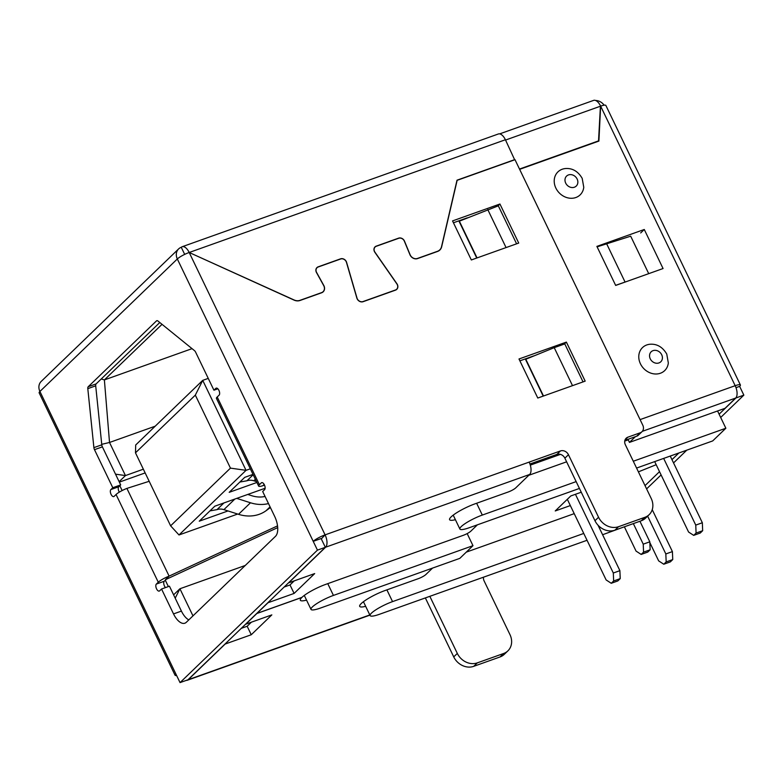 <?xml version="1.0" encoding="UTF-8"?>
<svg xmlns="http://www.w3.org/2000/svg" width="783" height="783" viewBox="0 0 783 783"><rect width="100%" height="100%" fill="white"/><g stroke="black" fill="none" stroke-linecap="round" stroke-linejoin="round"><path stroke-width="1.17" d="M628.23 439.84L624.736 441.083M566.618 461.813L528.779 475.301M466.286 552.132L574.223 513.638M581.25 492.223L570.797 495.952L555.235 510.956L570.347 505.573M638.399 471.855L656.183 464.711M636.579 468.068L712.696 440.927L725.861 428.232L717.561 410.987M135.479 452.828L170.616 525.824L230.456 468.126L195.329 395.121L135.479 452.828L135.704 444.989L202.728 380.362L208.249 378.395M253.017 474.39L244.736 477.346L229.184 492.341L256.902 482.465M195.329 395.121L202.728 380.362L246.038 470.338L250.325 468.802M230.456 468.126L246.038 470.338L179.004 534.965L237.68 514.04M265.124 488.259L214.816 506.19L199.254 521.194L228 510.947M623.19 527.223L602.597 534.73M162.032 324.328L104.384 379.912L109.522 442.473L155.2 426.187M101.741 444.323L109.522 442.473L125.456 475.575L143.358 469.193M543.196 396.11L525.51 359.358L554.227 347.662L564.768 343.913L583.041 381.898M476.739 258.028L459.053 221.286L498.311 205.831L516.594 243.816M101.252 378.962L104.384 379.912L192.05 348.65M173.601 594.855L179.924 588.757L245.255 565.463M175.206 598.173L179.924 588.757L192.97 615.869M119.349 482.122L145.149 472.922M119.828 485.734L122.148 490.559M165.311 580.232L168.365 586.575M115.522 474.165L125.456 475.575L119.133 481.672M170.616 525.824L179.004 534.965M587.044 540.28L379.383 614.312A17.578 3.298 -25.7 0 1 370.124 615.595A17.578 3.298 -25.7 0 1 392.547 601.618L583.756 533.448M599.318 527.899L600.532 527.468M725.861 428.232L633.29 461.236M576.151 481.614L482.318 515.067A17.578 3.298 154.3 0 0 459.895 529.044A17.578 3.298 154.3 0 0 469.154 527.762L579.43 488.445M472.981 545.673L333.441 595.423A17.578 3.298 154.3 0 0 311.017 609.399A17.578 3.298 154.3 0 0 320.276 608.117L459.817 558.367L472.981 545.673L467.167 533.595M477.043 257.92L459.298 221.051M487.78 209.59L506.063 247.575M543.49 396.002L525.745 359.133M554.227 347.662L572.51 385.647M597.096 246.851L630.687 236.192L648.715 273.649M627.203 281.322L615.624 285.335M625.03 281.978L606.512 243.493M166.153 579.361L277.701 527.615M188.811 619.891A15.983 7.752 -109.6 0 1 181.421 611.092L169.441 586.193L161.543 589.012L159.624 590.862A3.837 1.86 70.4 0 1 159.282 591.077A3.837 1.86 70.4 0 1 156.385 588.473A3.837 1.86 70.4 0 1 156.355 584.069L158.274 582.219L116.06 494.513A9.905 1.86 154.3 0 1 126.895 488.406L149.181 481.3M181.421 611.092L173.523 613.911L161.543 589.012M277.534 525.873L169.108 576.122A9.905 1.86 154.3 0 0 158.274 582.219M165.516 587.593A3.837 1.86 70.4 0 1 163.843 584.187A3.837 1.86 70.4 0 1 164.254 581.25L166.172 579.41M126.895 488.406L169.108 576.122L165.428 579.674M159.791 322.518L96.133 383.895A3.201 1.546 -109.6 0 0 95.702 385.833L101.79 444.822A3.201 1.546 -109.6 0 0 102.387 446.858L120.69 484.902L112.791 487.721L110.873 489.561A3.837 1.86 -109.6 0 0 110.902 493.975A3.837 1.86 -109.6 0 0 113.799 496.569A3.837 1.86 -109.6 0 0 114.142 496.353L116.06 494.513M429.838 596.333L457.321 653.433A15.983 13.654 -134 0 0 477.297 662.878L473.705 666.343L500.034 656.957A15.983 13.654 -134 0 0 504.321 654.314L507.903 650.859A15.983 13.654 -134 0 1 503.626 653.492L500.034 656.957M473.705 666.343A15.983 13.654 -134 0 1 453.729 656.888L425.355 597.928M477.297 662.878L503.626 653.492M483.512 577.188A6.391 5.461 -134 0 0 484.1 580.898L509.978 634.651A15.983 13.654 -134 0 1 507.903 650.859M432.549 568.086L425.883 574.516A6.391 1.194 154.3 0 1 418.22 578.706L385.177 590.48A19.976 3.749 154.3 0 0 359.691 606.355A19.976 3.749 154.3 0 0 365.661 606.326M306.544 600.121A19.82 3.709 -25.7 0 1 300.329 600.238A19.82 3.709 -25.7 0 1 301.866 597.458L256.844 613.51L245.774 624.188L271.838 614.89L251.255 634.749L225.181 644.037L188.204 679.703A9.905 4.806 70.4 0 1 187.303 680.261A9.905 4.806 70.4 0 1 186.256 680.388M251.382 622.191L247.164 626.253L241.291 628.348M176.615 675.494A9.905 1.86 -25.7 0 1 175.049 675.22A9.905 1.86 -25.7 0 1 175.813 673.84L180.041 682.61L317.448 550.126L177.32 258.977L39.913 391.461A9.905 1.86 154.3 0 0 39.15 392.851L175.049 675.22M184.68 254.387L181.264 247.291A9.905 8.466 46 0 0 178.612 248.925L41.205 381.419A9.905 8.466 46 0 0 39.913 391.461L175.813 673.84M317.448 550.126L325.346 547.307L187.94 679.791L180.041 682.61M112.791 487.721L94.489 449.677A3.201 1.546 -109.6 0 1 93.891 447.631L87.804 388.652A3.201 1.546 -109.6 0 1 88.234 386.714L156.512 320.873A3.201 1.546 -109.6 0 1 156.806 320.697A3.201 1.546 -109.6 0 1 157.951 321.02L194.497 350.637A3.201 1.546 -109.6 0 1 195.623 352.164L213.935 390.198L215.844 388.358A3.837 1.86 -109.6 0 1 216.196 388.133A3.837 1.86 -109.6 0 1 219.083 390.737A3.837 1.86 -109.6 0 1 219.113 395.141L217.204 396.991A9.905 1.86 154.3 0 0 216.431 398.381L258.644 486.096A9.905 1.86 154.3 0 0 262.892 485.705L264.184 484.452M258.644 486.096A9.905 1.86 154.3 0 1 259.418 484.706L261.326 482.857A3.837 1.86 70.4 0 1 261.679 482.641A3.837 1.86 70.4 0 1 264.566 485.245A3.837 1.86 70.4 0 1 264.595 489.649L262.677 491.499L274.667 516.398A15.983 7.752 -109.6 0 1 275.489 536.316L186.315 622.289A15.983 7.752 -109.6 0 1 184.876 623.199A15.983 7.752 -109.6 0 1 173.523 613.911M514.666 159.81L505.407 139.746A9.905 4.806 -109.6 0 0 498.36 133.981L182.155 246.733A9.905 4.806 70.4 0 1 189.192 252.488L294.056 300.104A8.633 7.37 46 0 0 300.016 300.486L321.607 292.783A5.931 5.06 46 0 0 323.193 291.805A5.931 5.06 46 0 0 323.79 285.472L316.606 272.455A4.434 3.788 -134 0 1 317.046 267.708A4.434 3.788 -134 0 1 318.241 266.974L340.615 258.997A4.434 3.788 -134 0 1 346.448 262.354L356.862 298.088A4.757 4.062 46 0 0 363.106 301.69L395.493 290.15A4.757 4.062 46 0 0 396.766 289.358A4.757 4.062 46 0 0 396.952 283.798L374.959 252.195A4.434 3.788 -134 0 1 375.126 246.997A4.434 3.788 -134 0 1 376.32 246.263L398.694 238.286A4.434 3.788 -134 0 1 404.351 241.164L409.969 254.749A5.931 5.06 46 0 0 417.525 258.586L437.531 251.451A8.633 7.37 46 0 0 439.85 250.031A8.633 7.37 46 0 0 441.661 246.772L457.145 180.325L514.999 159.693L642.804 425.238A6.391 5.461 46 0 1 641.972 431.717L638.38 435.172A6.391 5.461 46 0 1 636.667 436.229L624.873 440.438M120.69 484.902L118.771 486.752A3.837 1.86 -109.6 0 0 119.31 492.145M325.346 547.307L321.118 538.538L313.22 541.356A9.905 1.86 154.3 0 1 325.092 534.867A9.905 4.806 70.4 0 1 325.611 547.209L288.624 582.875L314.688 573.577L294.105 593.426L268.031 602.724L256.961 613.402L301.984 597.341A19.82 3.709 -25.7 0 1 325.728 584.372L463.164 535.366A6.391 1.194 154.3 0 0 470.828 531.177L477.424 524.816M262.892 485.705L264.488 485.059M625.049 439.909L627.878 437.178L640.259 432.774A6.391 5.461 46 0 0 641.972 431.717M455.403 519.697A19.976 3.749 154.3 0 1 449.579 519.687A19.976 3.749 154.3 0 1 475.066 503.812L508.108 492.037A6.391 1.194 154.3 0 0 515.772 487.848L529.651 474.459A9.905 4.806 -109.6 0 0 529.142 462.107L560.471 450.939L556.879 454.404A6.391 5.461 46 0 1 564.876 458.182L594.963 520.715A15.983 13.654 46 0 0 614.939 530.169L618.531 526.705A15.983 13.654 46 0 1 598.555 517.25L568.458 454.717A6.391 5.461 46 0 0 560.471 450.939M644.859 517.318A15.983 13.654 46 0 0 649.146 514.676L645.554 518.14A15.983 13.654 46 0 1 641.267 520.783L644.859 517.318L618.531 526.705M649.146 514.676A15.983 13.654 46 0 0 651.211 498.477L625.343 444.715A6.391 5.461 46 0 1 626.165 438.235A6.391 5.461 46 0 1 627.878 437.178M518.992 358.986L537.784 398.038L585.175 381.135L566.383 342.093L518.992 358.986M518.728 243.063L471.337 259.956L452.545 220.914L499.936 204.011L518.728 243.063M641.267 520.783L614.939 530.169M529.934 464.006L556.879 454.404M453.435 222.773L467.304 217.831M533.752 355.903L519.892 360.846M294.232 580.869L290.013 584.94L284.141 587.035M189.29 252.684L325.092 534.867L321.314 538.929M505.407 139.746L189.192 252.488A9.905 1.86 154.3 0 0 177.32 258.977A9.905 8.466 46 0 1 178.612 248.925M181.264 247.291A9.905 4.806 70.4 0 1 182.155 246.733M189.192 252.488L294.105 299.977A8.466 7.233 46 0 0 299.948 300.339L321.539 292.646A5.765 4.923 46 0 0 323.085 291.697A5.765 4.923 46 0 0 323.663 285.531L316.479 272.513A4.6 3.925 -134 0 1 316.939 267.59A4.6 3.925 -134 0 1 318.172 266.837L340.546 258.85A4.6 3.925 -134 0 1 346.595 262.334L356.999 298.069A4.6 3.925 46 0 0 363.038 301.553L395.425 290.004A4.6 3.925 46 0 0 396.658 289.25A4.6 3.925 46 0 0 396.834 283.867L374.842 252.263A4.6 3.925 -134 0 1 375.018 246.89A4.6 3.925 -134 0 1 376.251 246.126L398.625 238.149A4.6 3.925 -134 0 1 404.488 241.125L410.096 254.71A5.765 4.923 46 0 0 417.456 258.449L437.462 251.314A8.466 7.233 46 0 0 439.733 249.914A8.466 7.233 46 0 0 441.524 246.723L457.008 180.198L514.93 159.546M290.013 584.94L294.105 593.426M564.347 344.06L566.383 342.093M497.89 205.978L499.936 204.011M217.86 388.799L213.935 390.198M247.164 626.253L251.255 634.749M567.323 499.3L606.13 579.939L611.249 583.286L617.826 580.937L620.224 578.627L613.647 580.976L611.249 583.286M575.436 494.298L613.314 573.009L619.891 570.66L620.224 578.627M598.006 525.178L619.891 570.66M209.942 510.888L216.989 509.635A11.99 10.238 -134 0 1 223.899 509.635L238.521 514.314A35.959 30.713 46 0 0 266.112 510.682L270.409 507.55M247.771 494.445L251.686 495.698A27.973 23.891 46 0 0 265.075 496.471M236.74 498.38L250.491 502.774A35.959 30.713 46 0 0 268.5 503.577M613.647 580.976L613.314 573.009M670.356 561.881L672.744 559.571L666.167 561.92L663.769 564.23L670.356 561.881M652.229 509.664L672.411 551.604L672.744 559.571M649.851 542.59L658.65 560.873L663.769 564.23M666.167 561.92L665.834 553.953L672.411 551.604M647.629 516.134L665.834 553.953M624.374 526.802L636.05 551.085L641.169 554.433L647.756 552.084L650.144 549.783L643.567 552.123L641.169 554.433M633.339 523.602L643.235 544.156L649.821 541.816L650.144 549.783M639.926 521.263L649.821 541.816M239.872 482.044L246.919 480.791A11.99 10.238 -134 0 1 253.819 480.782L256.501 481.643M643.567 552.123L643.235 544.156M700.276 533.027L702.664 530.717L696.087 533.066L693.689 535.376L700.276 533.027M670.248 456.068L702.341 522.75L702.664 530.717M654.686 461.608L688.58 532.029L693.689 535.376M696.087 533.066L695.754 525.099L702.341 522.75M663.661 458.407L695.754 525.099M736 387.663L739.632 386.362L743.85 395.131L735.951 397.95L719.107 414.197M635.375 436.689L629.463 442.395L725.038 408.315L735.687 398.048A9.905 4.806 -109.6 0 0 735.178 385.696A9.905 1.86 -25.7 0 1 740.395 384.982A9.905 1.86 -25.7 0 1 739.632 386.362M629.463 442.395L627.986 439.322M650.262 344.226A15.983 13.654 46 0 0 638.869 358.487A15.983 13.654 46 0 0 653.668 373.834A15.983 13.654 46 0 0 668.33 362.96L666.754 354.053C662.643 347.094 657.143 343.825 650.262 344.226M565.698 168.521A15.983 13.654 46 0 0 554.305 182.772A15.983 13.654 46 0 0 569.104 198.119A15.983 13.654 46 0 0 583.766 187.254L582.19 178.348C578.079 171.389 572.579 168.11 565.698 168.521M644.272 229.488L663.064 268.54L615.673 285.433L596.881 246.391L644.272 229.488L640.68 232.952M519.648 169.334L598.897 141.077L600.639 106.145A9.905 1.86 -25.7 0 1 605.856 105.431L740.395 384.982M597.987 141.4L598.535 140.881L600.355 107.408L601.119 107.134L600.639 106.145L505.554 140.049M604.133 105.186A9.905 8.466 46 0 0 595.589 100.488M678.871 452.985L671.971 459.641M659.521 471.65L645.026 485.617M743.85 395.131L720.683 417.476M686.769 450.176L673.546 462.919M661.097 474.929L646.601 488.895M499.662 133.883L593.602 100.39A9.905 4.806 70.4 0 1 600.639 106.145L735.178 385.696L640.093 419.6M598.535 140.881L519.511 169.05M530.306 465.122L560.462 454.365M392.547 601.618L386.9 589.873M482.318 515.067L476.632 503.254M333.441 595.423L327.764 583.648M164.254 581.25L156.355 584.069M188.204 679.703L369.811 614.939M259.418 484.706L217.204 396.991M262.08 482.592L261.326 482.857M640.259 432.774L636.667 436.229M325.092 534.867L529.142 462.107M529.651 474.459L325.611 547.209M568.458 454.717L564.876 458.182M594.963 520.715L598.555 517.25M101.79 444.822L93.891 447.631M95.702 385.833L87.804 388.652M157.138 320.648L156.512 320.873M96.133 383.895L88.234 386.714M102.387 446.858L94.489 449.677M216.597 388.084L215.844 388.358M457.321 653.433L453.729 656.888M118.771 486.752L110.873 489.561M216.989 509.635L223.938 502.94M266.112 510.682L270.076 506.855M238.521 514.314L250.491 502.774M223.899 509.635L234.88 499.035M246.919 480.791L253.183 474.743M253.819 480.782L255.366 479.284M568.458 174.932A6.939 5.931 46 0 0 565.698 183.114A6.939 5.931 46 0 0 574.379 187.225A6.939 5.931 46 0 0 577.14 179.043A6.939 5.931 46 0 0 568.458 174.932M653.022 350.647A6.939 5.931 46 0 0 650.262 358.829A6.939 5.931 46 0 0 658.943 362.93A6.939 5.931 46 0 0 661.704 354.748A6.939 5.931 46 0 0 653.022 350.647M735.687 398.048L642.324 431.335M370.124 615.595L363.449 601.716M459.895 529.044L453.21 515.145M311.017 609.399L304.284 595.423M374.382 247.712L375.126 246.997M316.312 268.422L317.046 267.708M438.715 250.893L439.733 249.914M395.904 289.974L396.658 289.25M322.244 292.499L323.085 291.697M369.909 615.154L187.303 680.261"/></g></svg>
